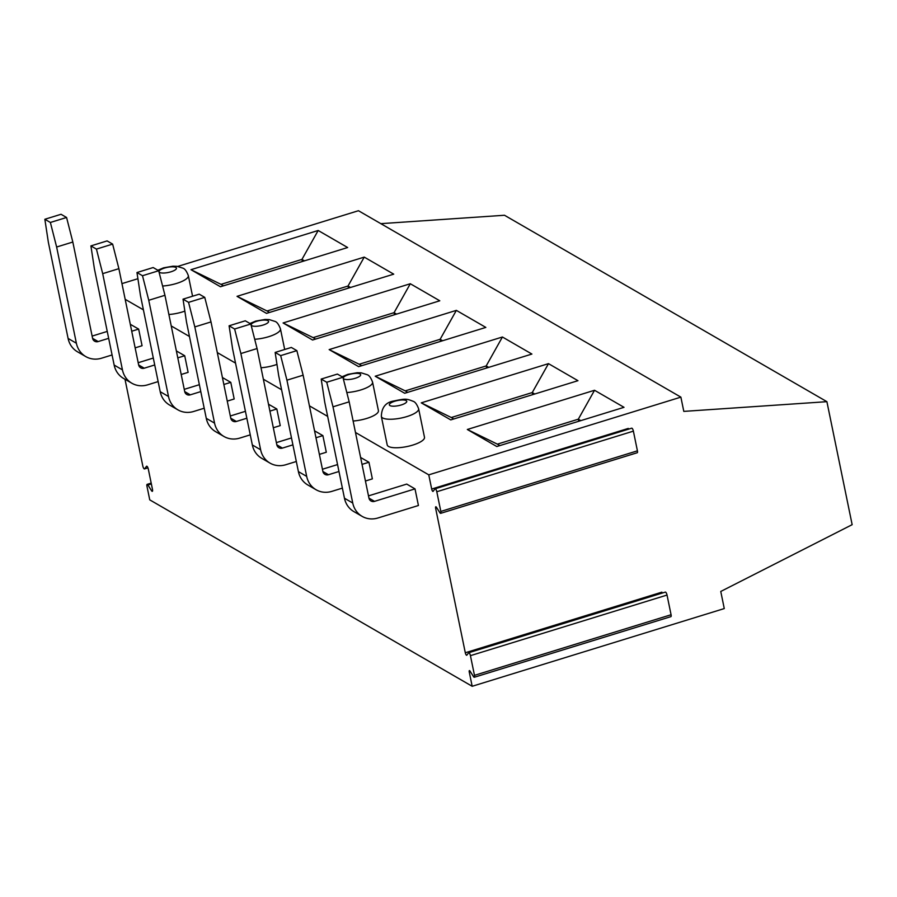 <?xml version="1.0" encoding="UTF-8"?>
<svg xmlns="http://www.w3.org/2000/svg" width="897" height="897" viewBox="0 0 897 897"><rect width="100%" height="100%" fill="white"/><g stroke="black" fill="none" stroke-linecap="round" stroke-linejoin="round"><path stroke-width="1.35" d="M465.296 652.758L435.65 508.375A2.153 0.639 72.9 0 1 435.807 506.771A2.153 0.639 72.9 0 1 436.469 507.31L439.866 512.692A2.534 0.762 -107.1 0 0 440.662 513.331A2.534 0.762 -107.1 0 0 440.831 511.436L436.794 491.747A2.534 0.762 -107.1 0 0 435.123 488.787A2.534 0.762 -107.1 0 0 434.989 488.887L433.128 491.321A2.029 0.605 72.9 0 1 433.027 491.41A2.029 0.605 72.9 0 1 431.681 489.044L428.777 474.849L680.879 397.136L683.806 411.387L826.899 401.677L852.15 524.678L720.762 591.459L724.271 608.57L472.181 686.283L469.266 672.1A2.029 0.605 72.9 0 1 469.4 670.586A2.029 0.605 72.9 0 1 470.028 671.091L473.515 676.618A2.534 0.762 -107.1 0 0 474.3 677.246A2.534 0.762 -107.1 0 0 474.479 675.351L470.432 655.662A2.534 0.762 -107.1 0 0 468.772 652.713A2.534 0.762 -107.1 0 0 468.638 652.814L466.821 655.18A2.153 0.639 72.9 0 1 466.709 655.27A2.153 0.639 72.9 0 1 465.296 652.758L661.885 592.155A2.153 0.639 72.9 0 0 662.154 593.096M474.3 677.246L670.9 616.643A2.534 0.762 -107.1 0 0 671.068 614.748L667.032 595.059A2.534 0.762 -107.1 0 0 665.361 592.098A2.534 0.762 -107.1 0 0 665.226 592.199M440.662 513.331L637.251 452.727A2.534 0.762 -107.1 0 0 637.419 450.832L633.383 431.143A2.534 0.762 -107.1 0 0 631.712 428.183A2.534 0.762 -107.1 0 0 631.578 428.284M628.483 429.181A2.029 0.605 72.9 0 1 628.281 428.43L431.681 489.044M124.997 379.263L142.802 465.969A2.534 0.762 -107.1 0 0 144.462 468.929A2.534 0.762 -107.1 0 0 144.608 468.828L146.525 466.305A2.534 0.762 -107.1 0 1 146.66 466.205A2.534 0.762 -107.1 0 1 148.33 469.165L152.49 489.448A2.534 0.762 -107.1 0 1 152.311 491.332A2.534 0.762 -107.1 0 1 151.526 490.704L147.915 484.985A2.534 0.762 -107.1 0 0 147.13 484.358A2.534 0.762 -107.1 0 0 146.962 486.252L149.754 499.864L472.181 686.283M125.176 299.318L143.419 309.857M171.237 325.947L189.469 336.498M217.298 352.577L235.53 363.128M263.359 379.207L281.591 389.758M309.42 405.848L327.652 416.387M355.481 432.477L428.777 474.849M130.312 324.31L138.654 329.087L142.062 345.726L135.144 347.857M176.373 350.94L184.715 355.728L188.123 372.356L181.205 374.486M222.478 377.559L230.776 382.357L234.184 398.986L227.266 401.116M268.483 404.211L276.825 408.987L280.245 425.615L273.316 427.746M314.544 430.84L322.886 435.617L326.306 452.245L319.377 454.375M360.605 457.47L368.947 462.247L372.367 478.875L365.438 481.016M368.488 495.873L406.722 484.088L415.008 488.876L418.428 505.504L377.951 517.984A22.829 20.721 120 0 1 362.13 516.369A22.829 20.721 120 0 1 352.745 503.026L333 406.812L326.732 382.257L342.923 377.267L349.18 401.822L333 406.812M380.821 223.656L504.484 215.258L826.899 401.677M177.763 266.42L358.452 210.717L680.879 397.136M121.958 283.62L137.914 278.709M190.971 269.694L318.177 230.484L347.655 247.527L220.449 286.748L190.971 269.694L221.01 284.36L301.953 259.401L304.453 260.848M237.032 296.335L364.238 257.114L393.716 274.157L266.51 313.378L237.032 296.335L267.071 310.99L348.014 286.031L350.514 287.477M283.093 322.965L410.299 283.744L439.777 300.787L312.571 340.008L283.093 322.965L313.131 337.62L394.075 312.672L396.575 314.107M329.154 349.595L456.36 310.373L485.838 327.416L358.632 366.638L329.154 349.595L359.192 364.249L440.135 339.301L442.636 340.737M375.215 376.224L502.421 337.003L531.899 354.057L404.693 393.267L375.215 376.224L405.242 390.879L486.196 365.931L488.686 367.366M421.265 402.854L548.482 363.644L577.96 380.687L450.754 419.897L421.265 402.854L451.303 417.52L532.257 392.561L534.747 394.007M467.326 429.484L594.532 390.273L624.009 407.316L496.803 446.527L467.326 429.484L497.364 444.15L578.318 419.191L580.808 420.637M184.849 311.124A19.028 5.584 168.4 0 1 168.883 314.499M276.971 364.395A19.028 5.584 168.4 0 1 261.005 367.759M346.825 392.538A19.028 5.584 168.4 0 0 372.569 382.133L378.422 410.635A19.028 5.584 168.4 0 1 353.126 421.018M424.483 437.265A19.028 5.584 168.4 0 1 409.907 445.887A19.028 5.584 168.4 0 1 388.502 446.437A19.028 5.584 168.4 0 1 387.201 444.923L381.348 416.41A19.028 5.584 -11.6 0 0 382.649 417.935A19.028 5.584 168.4 0 0 404.054 417.374A19.028 5.584 168.4 0 0 418.63 408.763L424.483 437.265M318.177 230.484L301.953 259.401L302.379 261.487M221.01 284.36L223.499 285.807M364.238 257.114L348.014 286.031L348.44 288.116M267.071 310.99L269.56 312.436M410.299 283.744L394.075 312.672L394.501 314.746M313.131 337.62L315.621 339.066M456.36 310.373L440.135 339.301L440.562 341.376M359.192 364.249L361.682 365.696M502.421 337.003L486.196 365.931L486.623 368.005M405.242 390.879L407.743 392.325M548.482 363.644L532.257 392.561L532.683 394.635M451.303 417.52L453.804 418.955M594.532 390.273L578.318 419.191L578.744 421.276M497.364 444.15L499.864 445.585M108.66 338.337L98.177 341.566A5.079 4.608 -60 0 1 92.57 338.247L72.825 242.033L66.569 217.478L61.041 214.282L44.85 219.272L48.348 242.235L68.094 338.438A22.829 20.721 120 0 0 77.478 351.792L85.776 356.58A22.829 20.721 120 0 0 101.585 358.195L112.08 354.965M107.248 331.419L92.133 336.083M72.825 242.033L56.634 247.023L50.378 222.467L66.569 217.478M56.634 247.023L76.38 343.237A22.829 20.721 120 0 0 85.776 356.58M44.85 219.272L50.378 222.467M138.654 329.087L131.724 331.228M154.721 364.967L144.238 368.196A5.079 4.608 -60 0 1 138.631 364.877L118.886 268.663L112.63 244.107L107.102 240.912L90.911 245.901L94.409 268.865L114.154 365.068A22.829 20.721 120 0 0 123.539 378.422L131.837 383.221A22.829 20.721 120 0 0 147.646 384.835L158.141 381.595M153.309 358.06L138.194 362.713M118.886 268.663L102.695 273.652L96.439 249.097L112.63 244.107M102.695 273.652L122.441 369.867A22.829 20.721 120 0 0 131.837 383.221M90.911 245.901L96.439 249.097M184.715 355.728L177.785 357.858M200.782 391.597L190.299 394.837A5.079 4.608 -60 0 1 184.692 391.507L164.947 295.292L158.691 270.737L153.163 267.541L136.972 272.531L140.459 295.494L160.215 391.709A22.829 20.721 120 0 0 169.6 405.052L177.898 409.851A22.829 20.721 120 0 0 193.707 411.465L204.202 408.225M199.369 384.69L184.255 389.343M164.947 295.292L148.756 300.282L142.5 275.727L158.691 270.737M148.756 300.282L168.501 396.496A22.829 20.721 120 0 0 177.898 409.851M136.972 272.531L142.5 275.727M230.776 382.357L223.846 384.488M246.843 418.226L236.36 421.467A5.079 4.608 -60 0 1 230.753 418.137L211.008 321.922L204.751 297.367L199.224 294.171L183.033 299.161L186.52 322.124L206.276 418.338A22.829 20.721 120 0 0 215.661 431.681L223.947 436.48A22.829 20.721 120 0 0 239.768 438.095L250.263 434.854M245.43 411.319L230.316 415.973M211.008 321.922L194.817 326.912L188.561 302.356L204.751 297.367M194.817 326.912L214.562 423.126A22.829 20.721 120 0 0 223.947 436.48M183.033 299.161L188.561 302.356M276.825 408.987L269.907 411.118M292.904 444.856L282.42 448.096A5.079 4.608 -60 0 1 276.814 444.766L257.069 348.552L250.812 323.996L245.285 320.801L229.094 325.802L232.581 348.754L252.337 444.968A22.829 20.721 120 0 0 261.722 458.311L270.008 463.11A22.829 20.721 120 0 0 285.829 464.724L296.324 461.495M291.491 437.949L276.366 442.613M257.069 348.552L240.878 353.553L234.622 328.997L250.812 323.996M240.878 353.553L260.623 449.756A22.829 20.721 120 0 0 270.008 463.11M229.094 325.802L234.622 328.997M322.886 435.617L315.968 437.747M338.965 471.497L328.47 474.726A5.079 4.608 -60 0 1 322.875 471.396L303.13 375.193L296.862 350.637L291.334 347.442L275.155 352.431L278.642 375.383L298.398 471.598A22.829 20.721 120 0 0 307.783 484.952L316.069 489.74A22.829 20.721 120 0 0 331.89 491.354L342.374 488.125M337.541 464.579L322.427 469.243M303.13 375.193L286.939 380.182L280.671 355.627L296.862 350.637M286.939 380.182L306.684 476.397A22.829 20.721 120 0 0 316.069 489.74M275.155 352.431L280.671 355.627M368.947 462.247L362.029 464.377M342.923 377.267L337.395 374.071L321.204 379.061L324.703 402.013L344.459 498.227A22.829 20.721 120 0 0 353.844 511.582L362.13 516.369M415.008 488.876L374.531 501.356A5.079 4.608 -60 0 1 368.936 498.037L349.18 401.822M321.204 379.061L326.732 382.257M436.895 507.994L435.65 508.375M470.443 671.741L469.266 672.1M436.794 491.747L633.383 431.143M440.831 511.436L637.419 450.832M470.432 655.662L667.032 595.059M474.479 675.351L671.068 614.748M144.608 468.828L147.915 467.808M151.526 490.704L152.602 490.367M147.915 484.985L151.358 483.932M192.563 296.223L188.325 275.603A19.028 5.584 168.4 0 1 162.581 286.02M175.834 267.429A8.88 2.601 -11.6 0 0 164.521 268.057A8.88 2.601 -11.6 0 0 159.644 272.419A8.88 2.601 168.4 0 0 170.968 271.791A8.88 2.601 168.4 0 0 175.834 267.429M284.685 349.494L280.447 328.863A19.028 5.584 168.4 0 1 254.703 339.279M267.956 320.689A8.88 2.601 -11.6 0 0 256.632 321.328A8.88 2.601 -11.6 0 0 251.765 325.689A8.88 2.601 168.4 0 0 263.09 325.05A8.88 2.601 168.4 0 0 267.956 320.689M360.078 373.959A8.88 2.601 -11.6 0 0 348.754 374.587A8.88 2.601 -11.6 0 0 343.887 378.949A8.88 2.601 168.4 0 0 355.201 378.31A8.88 2.601 168.4 0 0 360.078 373.959M406.139 400.589A8.88 2.601 -11.6 0 0 394.815 401.217A8.88 2.601 -11.6 0 0 389.948 405.579A8.88 2.601 168.4 0 0 401.262 404.951A8.88 2.601 168.4 0 0 406.139 400.589M68.094 338.438L76.38 343.237M92.593 338.348L98.177 341.566M114.154 365.068L122.441 369.867M138.654 364.978L144.238 368.196M160.215 391.709L168.501 396.496M184.715 391.608L190.299 394.837M206.276 418.338L214.562 423.126M230.776 418.237L236.36 421.467M252.337 444.968L260.623 449.756M276.837 444.867L282.42 448.096M298.398 471.598L306.684 476.397M322.898 471.497L328.47 474.726M344.459 498.227L352.745 503.026M368.959 498.127L374.531 501.356M631.712 428.183L435.123 488.787M665.361 592.098L468.772 652.713M147.938 467.853L144.462 468.929M151.189 483.113L147.13 484.358M157.827 270.244L163.557 267.844L172.953 266.196L177.023 266.319L182.865 268.147C184.804 268.696 186.632 271.186 188.325 275.603M249.949 323.503L255.679 321.104L265.064 319.455L269.145 319.579L274.987 321.406C276.926 321.956 278.754 324.445 280.447 328.863M342.071 376.774L347.801 374.363L357.185 372.715L361.267 372.849L367.108 374.677C369.048 375.215 370.865 377.704 372.569 382.133M381.348 416.41C381.629 407.417 385.788 402.282 393.85 401.004C405.489 398.537 406.341 398.616 413.169 401.307C415.109 401.856 416.926 404.334 418.63 408.763"/></g></svg>
